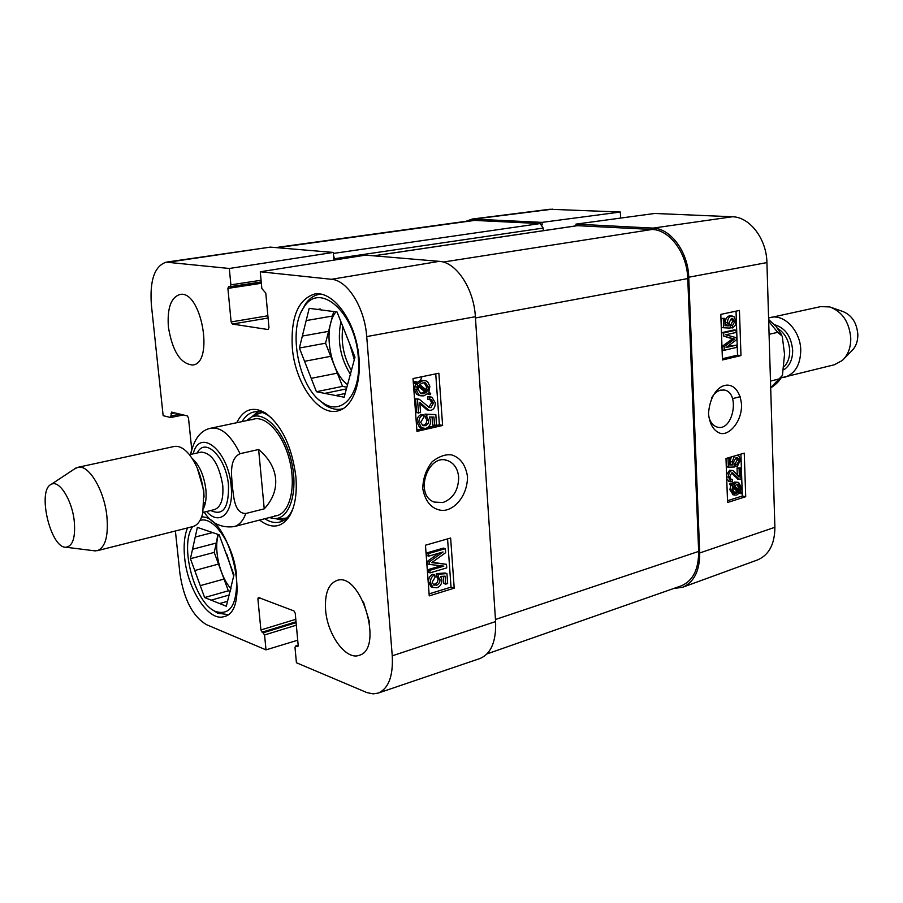 <?xml version="1.0" encoding="UTF-8"?>
<svg xmlns="http://www.w3.org/2000/svg" width="903" height="903" viewBox="0 0 903 903"><rect width="100%" height="100%" fill="white"/><g stroke="black" fill="none" stroke-linecap="round" stroke-linejoin="round"><path stroke-width="1.35" d="M487.022 653.919L681.212 585.855C692.906 580.934 698.708 569.454 698.651 551.406L687.759 278.564C687.16 253.337 669.766 229.757 652.124 229.464L577.344 225.682M543.358 230.683L543.211 228.064L540.107 223.572L473.003 220.332L275.765 247.58M333.523 255.222L334.72 259.996M191.346 451.015L190.578 454.446M258.619 449.502C268.789 458.024 274.467 467.754 275.629 478.725C276.487 489.697 272.683 499.731 264.24 508.852L245.819 513.491C234.182 513.536 233.73 496.548 232.364 486.232C231.687 475.779 228.809 459.175 240.017 453.701L258.619 449.502L264.24 508.852M74.238 520.997C75.615 537.409 72.85 546.157 65.953 547.229C50.512 548.471 36.842 490.115 51.223 484.358C59.034 479.425 72.026 499.799 74.238 520.997M74.362 469.041L77.793 467.336C88.55 464.052 104.229 489.968 106.881 516.234C108.563 535.987 105.369 547.466 97.321 550.683L93.483 550.683M77.793 467.336L174.053 446.511C178.805 445.608 183.761 448.125 188.919 454.074C196.843 464.052 201.787 477.055 203.751 493.083L202.78 513.22C200.793 520.839 197.475 525.298 192.813 526.596L97.321 550.683M769.074 334.302L777.72 332.349L782.246 336.187L784.549 354.236L782.438 375.388L779.063 378.933L770.485 381.1M844.203 358.57L851.574 351.03C855.762 347.045 857.85 341.582 857.85 334.641C856.857 322.642 851.653 314.854 842.262 311.275L832.306 307.799M781.039 377.849L834.372 364.767L842.386 360.421C847.973 355.105 850.773 347.757 850.773 338.399C849.407 322.224 842.431 311.738 829.857 306.941L820.748 306.602L768.588 318.003M784.549 377.341C795.012 373.842 800.408 364.846 800.747 350.364C800.69 331.187 784.447 313.792 770.519 317.472M343.501 408.483L341.673 408.991C336.221 410.097 330.656 408.754 324.978 404.962L318.387 399.318M301.309 311.896L305.316 304.209C309.165 298.588 313.838 295.292 319.346 294.333L321.242 294.13M413.901 390.389L414.759 389.441M420.426 380.468L421.949 376.72M227.748 614.537L217.657 613.193L213.029 610.123M191.628 528.345L192.305 526.72M201.493 517.306L202.216 517.103M349.732 343.953L354.292 359.755M333.681 311.546L332.53 316.027L306.173 320.588L309.187 308.341L337.045 311.986L354.981 357.193L344.156 397.218L335.566 395.514L345.149 393.516M346.402 388.9L324.764 393.381L316.434 391.733L342.53 386.371L346.865 387.195M330.701 356.324L304.571 361.313L299.39 348.039L325.543 343.208L342.53 386.371M317.563 309.436L320.215 308.984M299.39 348.039L302.347 336.063L328.59 331.356L325.543 343.208M316.434 391.733L311.208 378.346L337.327 373.153M358.333 357.746C361.798 393.674 341.932 416.983 322.574 402.636C298.769 388.042 287.301 329.697 303.95 307.257C319.504 280.788 355.692 312.72 358.333 357.746M335.566 395.514L324.764 393.381M311.208 378.346L304.571 361.313M302.347 336.063L306.173 320.588M328.59 331.356L332.53 316.027M347.632 384.723C329.629 371.573 322.552 327.597 336.029 311.862M212.611 532.578L195.229 537.048L197.362 527.397L219.158 534.802L233.967 574.839L226.348 606.24L219.632 603.554L227.556 601.263M229.452 594.93L211.167 600.168L204.62 597.549L228.357 590.799L230.502 591.634M218.503 564.082L194.743 570.515L190.431 558.709L214.203 552.399L228.357 590.799M190.431 558.709L192.531 549.25L216.37 543.008L214.203 552.399M204.62 597.549L200.274 585.652L224.023 579.049M199.958 520.523C213.616 515.195 234.08 545.446 236.575 575.798C237.613 604.412 230.446 616.252 215.061 611.308C194.303 602.222 179.279 545.435 192.587 526.652M219.632 603.554L211.167 600.168M200.274 585.652L194.743 570.515M192.531 549.25L195.229 537.048M216.37 543.008L217.86 534.362M231.089 588.869C219.858 576.701 213.424 549.114 218.424 534.553M257.897 411.678L251.7 416.949M275.517 518.604L283.407 520.579M269.117 517.622L275.02 518.593C290.134 518.469 298.464 490.769 291.409 461.264C284.626 431.702 264.861 410.572 251.271 417.175L246.406 420.663M274.343 515.974C288.678 515.861 296.568 489.584 289.886 461.625C283.452 433.598 264.714 413.551 251.824 419.827M435.043 577.389L432.165 582.209L433.914 585.144L437.515 584.839L439.705 582.311L440.054 579.782L438.158 576.622L438.237 574.229L446.929 573.597L447.651 583.541L445.698 584.139L445.123 576.159L440.585 576.419L441.906 579.895C441.962 583.778 440.314 586.408 436.962 587.785L432.898 587.39L430.471 582.74C430.336 578.868 431.747 576.238 434.67 574.85L435.043 577.389M433.395 584.817L437.357 582.57L438.147 579.162L436.251 576.001L438.158 576.622M436.251 576.001L436.341 573.619L438.237 574.229M436.341 573.619L445.021 572.987L446.929 573.597M443.271 576.261L443.802 583.507L445.698 584.139M432.537 587.356L431.002 586.758L428.575 582.108C428.44 578.247 429.839 575.617 432.774 574.229L434.67 574.85M445.348 548.685L445.642 552.692L431.747 562.637L446.477 564.319L446.737 567.885L430.031 572.874L429.839 570.301L443.847 566.136L429.399 564.398L429.218 561.993L443.068 551.97L428.778 556.124L428.586 553.539L445.348 548.685L443.441 548.11L426.69 552.952L428.586 553.539M432.255 562.287L446.477 564.319M429.839 570.301L427.932 569.691L428.124 572.265L430.031 572.874M427.932 569.691L441.048 565.797M429.218 561.993L427.311 561.395L427.491 563.799L429.399 564.398M427.311 561.395L438.531 553.291M426.69 552.952L426.882 555.526L428.778 556.124M423.631 417.525L420.674 422.288L423.044 425.731L426.16 425.448L428.417 423.01L428.767 420.414L426.814 416.994L426.905 414.522L435.81 414.579L436.555 424.918L434.569 425.381L433.971 417.073L429.309 416.983L430.663 420.685C430.731 424.715 429.038 427.3 425.595 428.451L421.43 427.717L418.936 422.706C418.8 418.687 420.234 416.069 423.247 414.872L423.631 417.525M422.48 425.482L424.67 424.816L426.284 423.055L426.837 420.019L424.895 416.599L426.814 416.994M424.895 416.599L424.974 414.127L426.905 414.522M424.974 414.127L435.81 414.579M432.063 417.039L432.639 424.974L434.569 425.381M422.277 428.191L419.511 427.311L417.017 422.299C416.881 418.281 418.315 415.673 421.317 414.477L423.247 414.872M418.518 413.111L417.491 399.194L419.319 399.273L429.399 407.558L430.855 407.637L433.519 403.054L431.431 399.736L429.794 399.713L429.828 397.015L431.894 397.162L435.246 402.738C435.314 406.96 433.891 409.477 430.991 410.301L428.835 410.21L419.793 402.343L420.561 412.66L416.599 412.716L415.561 398.821L417.491 399.194M415.561 398.821L418.665 399.115M428.744 407.298L431.589 402.682L430.121 399.657M429.828 397.015L427.898 396.643L427.864 399.34L429.794 399.713M427.898 396.643L431.013 397.004M428.315 410.018L426.905 409.827L419.884 403.573M420.471 393.516L424.85 391.755L426.78 392.116L423.609 393.719L420.99 393.708L418.033 389.407L418.845 385.649L426.78 392.116M424.85 391.755L418.439 386.54M427.616 391.033L419.669 384.543L422.875 382.895L425.55 382.895L428.474 387.24L427.616 391.033M426.092 389.791L426.543 386.89L424.128 382.737M430.675 393.527L430.009 394.746L428.146 393.223L423.812 395.864L420.651 395.796L418.811 394.814L416.734 390.965L417.57 384.622L415.764 383.143L416.418 381.901L418.315 383.448L422.683 380.739L425.764 380.784L427.638 381.755L429.862 386.281L428.891 392.071L430.675 393.527M427.491 393.911L430.009 394.746M420.256 395.672L416.893 394.453L414.94 391.168L414.782 386.642L415.64 384.26L417.57 384.622M415.64 384.26L413.834 382.793L415.764 383.143M413.834 382.793L414.5 381.563L416.418 381.901M417.062 382.421L420.753 380.389L424.692 380.592M416.859 429.986L423.247 428.507M427.785 427.458L439.377 424.794L435.731 373.876M425.46 545.209L450.631 538.03L454.209 588.158L429.241 595.878L425.46 545.209M429.083 593.881L451.026 587.119L447.572 538.91M454.209 588.158L451.026 587.119M413.021 378.56L438.881 373.221L442.605 425.46L416.96 431.386L413.021 378.56M442.605 425.46L439.377 424.794M458.668 477.111C458.521 490.036 453.295 498.512 442.978 502.531L434.264 502.079C413.8 495.16 427.909 452.437 447.854 460.699C454.175 463.295 457.787 468.759 458.668 477.111M467.528 476.773C465.722 465.147 460.553 457.9 452.019 454.999C446.037 453.938 439.445 456.15 432.244 461.614C426.103 469.47 422.943 478.5 422.773 488.715C425.731 503.919 433.53 509.518 442.098 510.421C453.035 511.008 467.359 497.35 467.528 476.773M378.143 693.098L479.922 658.535C491.051 653.817 496.278 641.502 495.6 621.58L475.373 316.705C473.906 288.678 456.252 262.062 439.276 261.339L365.501 255.131L260.278 271.769L331.503 279.298C347.565 280.257 364.789 307.821 366.72 336.582L392.252 655.826C393.268 676.166 388.561 688.594 378.143 693.098L373.187 693.865L366.99 692.624L296.421 662.757L295.01 647.485L295.518 646.029L297.663 646.65L298.171 645.193L295.518 646.029M363.491 602.019L369.508 622.111M270.279 247.117L166.22 262.152L229.306 268.484L333.286 252.422L270.279 247.117L168.951 262.107M333.286 252.422L333.929 260.12M292.29 347.486C290.71 317.1 298.182 299.265 314.695 293.983C331.277 290.947 351.47 315.249 357.441 346.684C363.638 378.086 353.976 407.784 337.496 410.989C317.98 416.023 294.886 382.714 292.29 347.486M201.651 516.9C230.502 515.985 251.914 611.703 223.989 616.614C208.728 622.02 187.44 589.332 184.63 557.58C183.433 545.649 184.381 535.761 187.485 527.939M168.387 326.999C167.111 308.295 170.927 297.471 179.832 294.513C201.211 289.287 214.643 363.119 192.757 365.015C180.521 363.954 172.394 351.278 168.387 326.999M325.599 609.909C324.617 593.768 328.353 583.97 336.796 580.516C360.918 571.035 384.396 649.223 359.123 655.33C345.962 660.499 327.281 634.696 325.599 609.909M292.933 508.716L290.8 512.927C287.797 517.859 284.118 520.907 279.761 522.069C274.986 523.243 270.008 522.126 264.805 518.728M242.049 421.588C245.198 416.238 249.172 413.021 253.969 411.96C258.382 411.068 263.033 412.163 267.92 415.245L271.701 418.078M259.556 520.083C271.6 529.203 281.612 527.86 289.581 516.031C295.1 506.436 297.189 493.331 295.879 476.705C291.985 446.624 281.849 425.392 265.459 413.01C253.054 405.955 243.483 409.183 236.744 422.717M166.22 262.152C154.594 266.035 149.638 280.269 151.377 304.853L163.15 415.685L170.712 417.525L171.525 412.107L187.372 415.911L188.49 417.965L191.741 449.457M297.719 640.204L266.001 649.867L206.482 624.662C192.689 616.399 183.84 599.366 179.923 573.574L175.396 530.987M266.001 649.867L264.568 634.956L260.899 629.955L257.897 598.937L258.405 597.47L293.983 610.947L295.236 613.25L298.171 645.193M260.278 271.769L261.836 288.542L265.787 293.069L268.97 327.687L268.056 329.539L232.364 324.053L231.134 321.931L227.895 288.396L228.594 286.544L230.175 286.702L230.886 284.84L229.306 268.484M732.502 325.622L734.715 321.626L732.547 318.398L731.565 318.432L728.879 322.924L730.211 325.972L730.087 328.105L723.642 327.755L723.314 318.68L724.782 318.364L725.041 325.633L728.416 325.893L727.513 322.619C727.558 319.109 728.834 316.942 731.34 316.095L734.297 316.919L735.956 322.044L735.155 325.588L732.717 327.924L732.502 325.622L730.437 325.407L732.649 321.423L731.306 318.499M723.314 318.68L721.249 318.477L721.576 327.529L723.642 327.755M721.249 318.477L724.782 318.364M725.041 325.577L728.416 325.893M726.351 325.678L725.448 322.405C725.493 318.906 726.768 316.727 729.274 315.892L732.265 316.016M730.437 325.407L730.651 327.71L732.717 327.924M724.285 350.274L724.15 346.662L734.568 339.076L723.777 336.153L723.664 332.925L736.047 330.171L736.126 332.473L725.775 334.787L736.306 337.745L736.385 339.889L726.046 347.531L736.566 345.104L736.634 347.395L724.285 350.274L722.219 350.025L722.095 346.413L724.15 346.662M722.095 346.413L732.502 338.839L734.568 339.076M732.502 338.839L723.777 336.153M721.723 335.927L721.599 332.699L723.664 332.925M721.599 332.699L733.981 329.945L736.047 330.171M727.457 346.492L736.566 345.104M737.424 455.135L738.812 455.801L740.437 459.966L737.254 466.603L735.223 466.219L735.019 464.007L737.051 464.379L739.218 460.338L737.458 457.437L736.126 457.494L733.496 462.065L734.794 464.91L734.681 466.986L728.36 467.156L728.044 458.397L729.489 457.979L729.737 465L733.044 464.977L732.164 461.873L734.478 456.004M735.019 464.007L737.187 459.966L736.193 457.482M725.989 458.487L744.253 453.137L745.72 496.706L727.57 502.486L725.989 458.487L726.328 466.772L728.36 467.156M726.983 458.205L728.044 458.397M728.428 457.776L729.489 457.979M729.726 464.594L733.044 464.977M731.001 464.594L730.121 461.501L731.306 456.929M737.254 466.603L737.051 464.379M740.505 467.957L740.9 479.482L739.715 479.516L732.672 472.867L731.746 472.867L729.748 476.807L731.193 479.538L732.31 479.482L732.231 481.75L730.82 481.705L728.507 477.134C728.563 473.578 729.624 471.411 731.701 470.632L733.101 470.61L739.376 476.942L739.083 468.386L740.505 467.957L737.04 468.002L739.083 468.386M737.999 479.188L739.862 479.549M737.83 479.154L731.554 472.935M730.527 479.132L732.31 479.482M729.184 481.389L726.712 478.646M726.576 474.764L729.669 470.249L732.705 470.542M737.277 474.73L737.04 468.002M734.274 485.724L738.315 484.155L740.291 487.609L739.647 490.735L734.274 485.724M738.033 489.234L738.259 487.191L737.029 484.132M738.112 488.895L740.144 489.313M733.665 486.661L739.06 491.695L738.067 492.609L734.895 493.32L732.976 489.855L733.665 486.661M734.173 492.936L737.029 491.277L733.247 487.755M737.029 491.277L739.06 491.695M736.035 492.191L738.067 492.609M731.565 484.697L732.062 483.647L733.338 484.855L736.43 482.484L738.564 482.394L741.318 487.236L740.505 491.537L741.713 492.666L741.228 493.715L739.963 492.53L736.871 494.979L734.658 495.07L731.938 490.182L732.784 485.837L729.534 484.29L730.03 483.24L732.062 483.647M731.972 483.636L734.399 482.078L738.078 482.304M739.32 493.32L741.228 493.715M733.134 494.754L729.906 489.765L730.753 485.43L732.784 485.837M730.753 485.43L729.534 484.29M727.513 500.714L742.334 496.007L740.9 454.119M722.4 358.739L737.537 355.15L736.035 311.151M740.968 355.579L722.445 359.97L720.808 314.379L739.444 310.429L740.968 355.579L737.537 355.15M745.72 496.706L742.334 496.007M711.485 397.963L714.239 394.08L717.546 391.371L720.391 390.152L724.387 390.051C740.494 392.703 732.988 431.882 717.298 427.108C712.873 425.81 709.972 421.994 708.618 415.651M708.494 413.709C709.679 424.06 713.415 430.528 719.714 433.09C728.089 436.578 742.018 422.536 741.544 404.6C738.53 374.926 710.921 380.095 708.494 413.709M682.476 587.322L757.549 559.928C768.984 555.018 774.763 544.148 774.887 527.296L766.918 262.581C766.602 238.9 749.75 216.912 732.367 216.765L654.641 213.469L575.956 224.125L653.061 228.109C670.715 228.391 688.142 251.982 688.741 277.232L699.701 552.975C699.78 570.877 694.035 582.333 682.476 587.322L673.649 588.496M575.956 224.125L576.046 225.84M542.172 224.915L542.026 222.375L620.338 212.024L549.713 209.27L472.325 219.034L542.026 222.375M465.869 221.325L472.325 219.034M620.338 212.024L620.621 218.086M495.465 619.492L698.651 551.406M475.452 317.969L687.759 278.564M277.221 247.704L476.05 220.208M333.365 253.427L540.107 223.572M334.618 258.698L543.211 228.064M373.898 255.842L578.134 225.569M652.124 229.464L443.226 262.062M190.68 454.423C194.066 438.79 200.85 430.031 211.02 428.169C221.427 426.893 231.089 435.404 240.017 453.701M245.819 513.491C243.099 520.85 239.182 525.23 234.08 526.618L277.086 515.579M193.152 453.882C199.665 427.187 228.414 450.36 231.145 485.961C234.204 512.667 219.847 526.742 206.652 511.516M197.238 467.968L203.751 490.487L204.055 497.079M192.034 458.261C199.36 464.864 203.965 475.249 205.861 489.415C206.573 497.113 205.861 503.332 203.706 508.084M189.438 454.694L201.109 452.121C211.799 452.888 219.011 463.984 222.748 485.396C223.662 499.088 220.93 507.147 214.564 509.563L202.961 512.43M204.699 505.545L204.01 504.833M197.249 452.967C205.071 436.307 226.337 457.618 228.47 485.171C228.99 507.825 223.075 516.268 210.726 510.511M770.688 387.714L779.063 378.933M777.72 332.349L768.679 321.276M784.064 369.62C789.798 365.681 792.665 359.259 792.676 350.353C791.288 336.447 785.283 327.924 774.65 324.764M784.436 366.381C788.026 362.419 789.786 357.17 789.707 350.635C789.008 340.533 785.012 333.151 777.72 328.466M351.504 370.727C343.591 356.956 340.724 342.203 342.914 326.48M350.815 374.971C340.363 358.446 337.067 340.713 340.928 321.784M233.685 576.012L226.845 554.261M276.352 518.627L284.05 520.184M258.653 411.745L252.445 416.554M280.698 518.751L286.849 517.972M262.141 412.479L256.283 414.522M434.67 584.591L436.578 585.223M438.147 579.162L440.054 579.782M431.002 586.758L432.898 587.39M428.575 582.108L430.471 582.74M432.616 562.321L434.512 562.919M423.281 425.358L425.2 425.764M426.837 420.019L428.767 420.414M419.511 427.311L421.43 427.717M417.017 422.299L418.936 422.706M428.925 407.264L430.855 407.637M431.589 402.682L433.519 403.054M421.487 405.312L423.405 405.695M421.678 393.358L423.609 393.719M426.543 386.89L428.474 387.24M414.635 389.419L416.565 389.78M414.782 386.642L416.712 386.992M420.753 380.389L422.683 380.739M495.6 621.58L392.252 655.826M475.373 316.705L366.72 336.582M183.275 414.917L170.881 417.446M180.092 414.138L171.231 415.944M174.945 412.897L170.994 413.698M260.515 598.17L257.897 598.937M297.979 646.39L297.268 646.616M298.182 645.34L295.913 646.063M296.331 625.181L264.568 634.956M296.105 622.675L263.36 632.721M296.026 621.795L262.084 632.19M295.789 619.311L260.899 629.955M268.078 318.037L232.364 324.053M267.875 315.779L231.134 321.931M261.351 283.282L227.895 288.396M230.175 286.702L261.227 281.973L230.31 286.657M261.069 280.257L230.886 284.84M439.276 261.339L331.503 279.298M732.649 321.423L734.715 321.626M725.448 322.405L727.513 322.619M729.274 315.892L731.34 316.095M730.719 340.126L732.773 340.363M730.504 338.332L732.559 338.557M737.187 459.966L739.218 460.338M730.121 461.501L732.164 461.873M734.252 475.994L736.284 476.389M726.644 476.773L728.507 477.134M729.669 470.249L731.701 470.632M738.259 487.191L740.291 487.609M734.76 492.79L736.792 493.207M732.66 482.97L734.692 483.376M734.399 482.078L736.43 482.484M729.906 489.765L731.938 490.182M688.741 277.232L766.918 262.581M699.701 552.975L774.887 527.296M653.061 228.109L732.367 216.765M475.192 218.921L552.568 209.157M577.728 225.592L373.707 255.82M211.02 428.169L254.454 418.958M204.191 512.125C211.234 523.345 221.19 528.176 234.08 526.618M65.953 547.229L95.289 550.909M51.223 484.358L75.875 468.036M205.184 503.784L204.123 502.35M740.223 396.665L732.559 398.629M768.634 319.538L775.948 326.22L781.626 334.866M781.829 376.517C779.763 380.716 776.049 384.52 770.688 387.918M341.673 408.991L343.242 408.653M319.346 294.333L320.937 294.073M322.574 402.636L324.978 404.962M303.95 307.257L305.316 304.209M215.061 611.308L217.657 613.193M275.02 518.593L280.641 518.751M251.271 417.175L256.226 414.545M438.26 576.667L436.352 576.046M433.237 587.582L431.341 586.95M422.706 428.361L420.775 427.943M428.835 410.21L426.905 409.827M424.76 382.748L425.55 382.895M420.651 395.796L418.721 395.435M447.854 460.677L445.382 460.101M267.92 415.245L265.459 413.01M290.8 512.927L289.581 516.031M183.377 414.94L170.712 417.525M739.715 479.516L737.683 479.121M730.82 481.705L728.789 481.31M734.658 495.07L732.626 494.652M724.319 390.028L723.28 389.882"/></g></svg>
